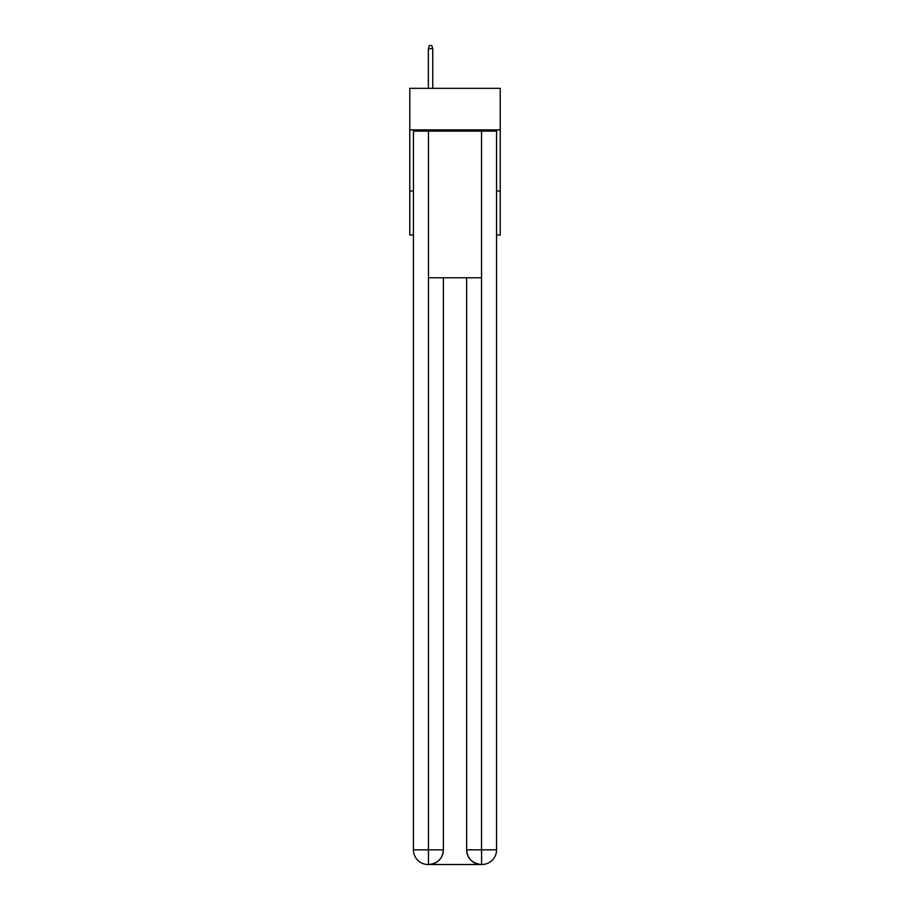 <?xml version="1.0" encoding="UTF-8"?>
<svg xmlns="http://www.w3.org/2000/svg" width="910" height="910" viewBox="0 0 910 910"><rect width="100%" height="100%" fill="white"/><g stroke="black" fill="none" stroke-linecap="round" stroke-linejoin="round"><path stroke-width="1.36" d="M500.227 129.891L500.227 88.327L409.773 88.327L409.773 129.891L500.227 129.891L500.227 235.007L496.564 235.007M413.436 191.009L409.773 191.009L409.773 129.891M500.227 191.009L496.564 191.009M409.773 191.009L409.773 235.007L413.436 235.007M428.11 864.5A14.662 14.662 0 0 1 413.436 849.838L443.386 849.838L443.386 277.789L443.386 849.838A14.662 14.662 0 0 1 428.724 864.5L428.11 864.5A14.662 14.662 0 0 1 413.436 849.838L413.436 131.108L428.474 131.108L428.474 277.789L481.526 277.789L481.526 131.108L428.474 131.108M481.526 131.108L496.564 131.108L496.564 849.838A14.662 14.662 0 0 1 481.89 864.5L481.276 864.5A14.662 14.662 0 0 1 466.614 849.838L466.614 277.789L466.614 849.838C467.353 858.483 472.245 863.362 481.276 864.5L428.724 864.5C437.79 863.556 442.681 858.665 443.386 849.838M466.614 849.838L481.526 849.838L481.64 864.5M428.474 277.789L428.474 864.5M432.75 88.327L432.75 48.674L428.348 48.674L428.348 88.327M428.348 48.674L429.327 45.5L431.772 45.5L432.75 48.674M481.526 277.789L481.526 849.838L496.564 849.838"/></g></svg>
